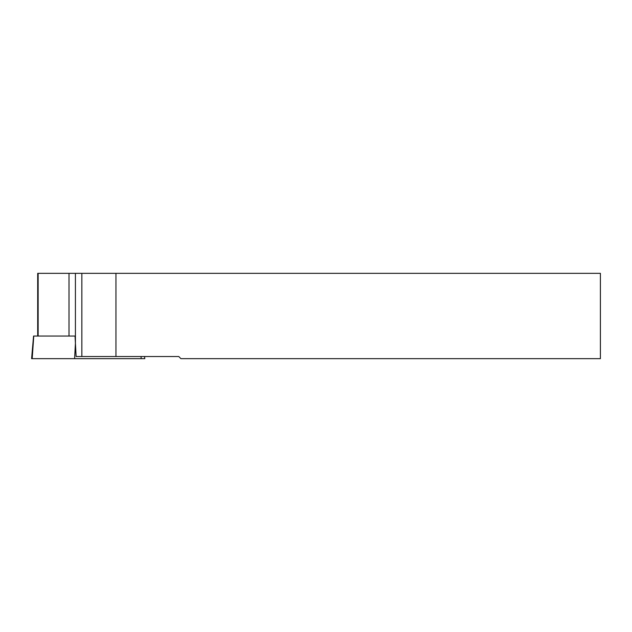 <?xml version="1.0" encoding="UTF-8"?>
<svg xmlns="http://www.w3.org/2000/svg" width="632" height="632" viewBox="0 0 632 632"><rect width="100%" height="100%" fill="white"/><g stroke="black" fill="none" stroke-linecap="round" stroke-linejoin="round"><path stroke-width="0.95" d="M37.699 336.05L37.699 273.34L600.4 273.34L600.4 358.66L180.91 358.66L178.777 356.527L76.117 356.527L75.421 343.295L74.616 358.66L31.6 358.66L33.575 336.05M115.948 273.34L115.948 356.527M69.007 273.34L69.007 336.05L75.05 336.05L75.421 343.295L75.421 273.34M144.594 356.527L144.783 358.66L74.616 358.66M75.05 336.05L33.757 336.05L32.185 358.66M38.141 336.05L38.141 273.34M81.844 273.34L81.844 356.527M141.141 356.527L141.086 358.66"/></g></svg>
